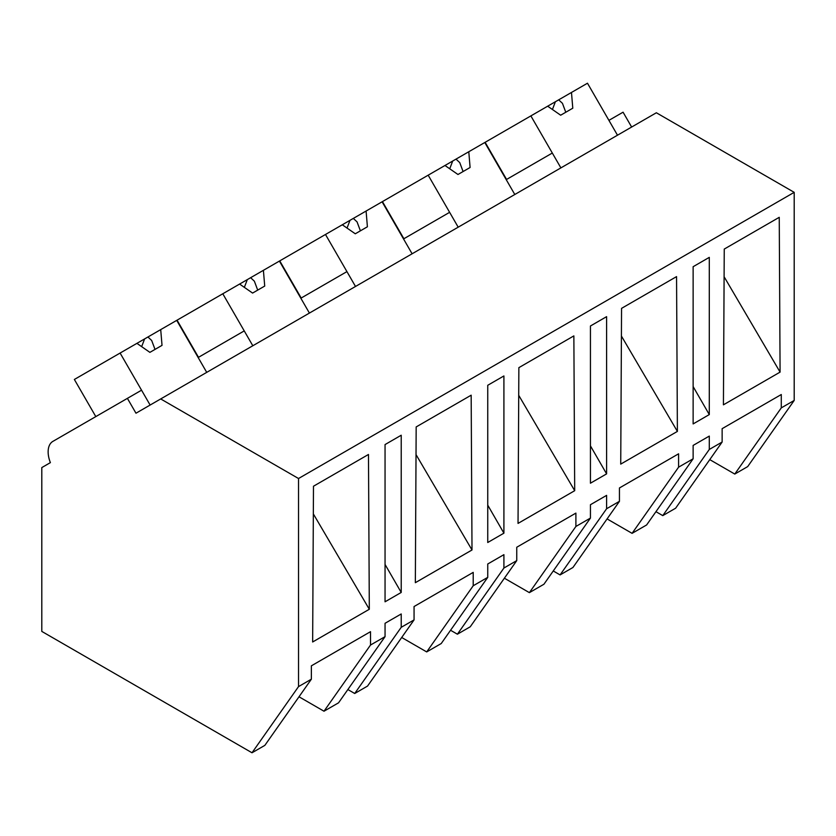 <?xml version="1.0" encoding="UTF-8"?>
<svg xmlns="http://www.w3.org/2000/svg" width="836" height="836" viewBox="0 0 836 836"><rect width="100%" height="100%" fill="white"/><g stroke="black" fill="none" stroke-linecap="round" stroke-linejoin="round"><path stroke-width="1.25" d="M95.806 416.6L74.362 379.46L120.102 353.053L150.125 405.042L141.545 390.193L127.396 398.364L135.975 413.214L656.365 112.766L794.2 192.343L794.2 400.434L747.687 466.603L734.771 474.064L709.774 459.633M734.771 474.064L781.284 407.884L781.284 394.529L722.137 428.669L722.137 442.035L709.294 449.454L709.294 436.089L700.401 441.22L693.128 445.421L693.128 458.786L678.592 467.178L678.592 453.812L619.445 487.963L619.445 501.328L606.602 508.737L606.602 495.372L590.435 504.714L590.435 518.08L575.899 526.461L575.899 513.105L516.752 547.246L516.752 560.611L503.909 568.031L503.909 554.665L487.743 563.997L487.743 577.362L486.124 578.303L473.207 585.754L473.207 572.388L414.06 606.539L414.06 619.904L401.217 627.313L401.217 613.958L385.051 623.29L385.051 636.656L370.515 645.037L370.515 631.682L311.368 665.832L311.368 679.187L298.525 686.607L252.012 752.776L41.8 631.41L41.8 467.585L50.379 462.632A22.875 13.209 60 0 1 52.877 441.387L127.396 398.364M631.64 127.041L623.071 112.191L608.911 120.363L617.49 135.213L587.478 83.224L571.479 92.451L572.785 108.199L560.663 115.211L547.674 106.193L530.87 115.901L560.893 167.89L552.314 153.04L520.379 171.474L506.229 179.646L514.798 194.506L484.786 142.507L468.787 151.744L470.093 167.493L457.971 174.494L444.982 165.486L428.178 175.184L458.201 227.183L449.622 212.323L403.537 238.939L412.106 253.789L382.094 201.8L366.095 211.038L367.401 226.786L355.279 233.787L342.29 224.779L325.486 234.477L355.509 286.466L346.93 271.616L314.994 290.05L300.845 298.222L309.414 313.082L279.402 261.083L263.403 270.321L264.719 286.069L252.587 293.07L239.598 284.062L222.794 293.77L252.817 345.759L244.237 330.899L198.153 357.515L206.722 372.365L176.709 320.376L160.711 329.614L162.027 345.362L149.895 352.364L136.916 343.356L120.102 353.053M794.2 400.434L781.284 407.884M794.2 192.343L298.525 478.516L298.525 686.607M723.422 404.823L780.082 372.114L779.246 217.318L724.248 249.076L723.422 404.823M385.051 601.795L401.217 592.452L401.217 435.232L385.051 444.574L385.051 601.795M693.128 266.705L709.294 257.363L709.294 414.583L693.128 423.925L693.128 266.705M415.346 582.692L416.171 426.935L471.17 395.188L472.006 549.983L415.346 582.692M606.602 473.876L606.602 316.656L590.435 325.998L590.435 483.208L606.602 473.876L590.435 445.87M518.038 523.409L518.863 367.652L573.862 335.894L574.698 490.69L518.038 523.409M369.313 609.266L368.477 454.47L313.479 486.228L312.654 641.985L369.313 609.266L313.333 513.889M487.743 385.281L503.909 375.949L503.909 533.169L487.743 542.501L487.743 385.281M677.39 431.407L676.554 276.611L621.556 308.359L620.73 464.116L677.39 431.407L621.409 336.03M722.137 442.035L675.624 508.215L662.781 515.624L655.947 511.674M662.781 515.624L709.294 449.454M298.525 478.516L160.7 398.939M693.128 386.577L709.294 414.583M724.101 276.737L780.082 372.114M370.515 645.037L324.002 711.217L338.538 702.825L385.051 636.656M324.002 711.217L299.006 696.785M311.368 679.187L264.855 745.367L252.012 752.776M385.051 564.446L401.217 592.452M693.128 458.786L646.615 524.966L632.079 533.347L607.082 518.916M632.079 533.347L678.592 467.178M619.445 501.328L572.932 567.498L560.089 574.917L553.254 570.967M560.089 574.917L606.602 508.737M590.435 518.08L543.923 584.249L529.387 592.64L504.39 578.209M529.387 592.64L575.899 526.461M516.752 560.611L470.24 626.791L457.396 634.2L450.562 630.26M457.396 634.2L503.909 568.031M487.743 505.153L503.909 533.169M518.717 395.313L574.698 490.69M487.743 577.362L441.23 643.542L426.694 651.923L401.698 637.492M426.694 651.923L473.207 585.754M414.06 619.904L367.547 686.074L354.704 693.493L347.87 689.543M354.704 693.493L401.217 627.313M416.025 454.606L472.006 549.983M506.574 179.447L485.131 142.308L530.87 115.901M571.479 92.451L547.674 106.193M558.699 99.839L562.44 103.319L565.784 112.254M555.386 101.752L552.429 109.495M403.882 238.73L382.439 201.601L428.178 175.184M468.787 151.744L444.982 165.486M456.007 159.122L459.748 162.612L463.092 171.537M452.694 161.034L449.737 168.788M301.19 298.024L279.746 260.884L325.486 234.477M366.095 211.038L342.29 224.779M353.315 218.415L357.056 221.895L360.4 230.83M350.002 220.328L347.045 228.071M198.498 357.306L177.054 320.178L222.794 293.77M263.403 270.321L239.608 284.062M250.622 277.698L254.363 281.189L257.707 290.113M247.31 279.611L244.352 287.365M160.711 329.614L136.916 343.356M147.93 336.992L151.671 340.471L155.015 349.406M144.618 338.904L141.66 346.647"/></g></svg>
